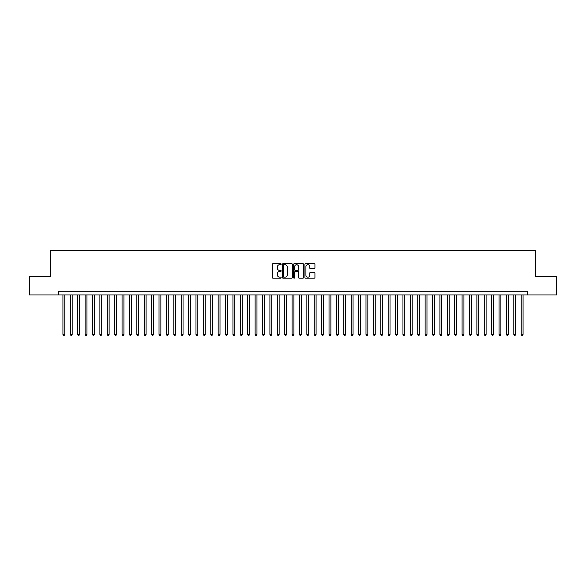 <?xml version="1.0" encoding="UTF-8"?>
<svg xmlns="http://www.w3.org/2000/svg" width="586" height="586" viewBox="0 0 586 586"><rect width="100%" height="100%" fill="white"/><g stroke="black" fill="none" stroke-linecap="round" stroke-linejoin="round"><path stroke-width="0.88" d="M281.17 264.191A0.505 0.505 0 0 0 280.665 263.678L272.959 263.678A0.725 0.725 0 0 0 272.234 264.403L272.234 277.464A0.725 0.725 0 0 0 272.959 278.189L280.665 278.189A0.505 0.505 0 0 0 281.17 277.683A0.505 0.505 0 0 0 280.665 277.178L279.669 277.178A2.322 2.322 0 0 1 277.346 274.856L277.346 273.765A2.322 2.322 0 0 1 279.669 271.443L280.665 271.443A0.505 0.505 0 0 0 281.17 270.937A0.505 0.505 0 0 0 280.665 270.424L279.669 270.424A2.322 2.322 0 0 1 277.346 268.11L277.346 267.018A2.322 2.322 0 0 1 279.669 264.696L280.665 264.696A0.505 0.505 0 0 0 281.17 264.191M314.206 268.798A0.725 0.725 0 0 0 314.931 268.073L314.931 264.403A0.725 0.725 0 0 0 314.206 263.678L305.643 263.678A0.725 0.725 0 0 0 304.918 264.403L304.918 277.464A0.725 0.725 0 0 0 305.643 278.189L314.206 278.189A0.725 0.725 0 0 0 314.931 277.464L314.931 273.039A0.725 0.725 0 0 0 314.206 272.314L310.543 272.314A0.725 0.725 0 0 0 309.818 273.039L309.818 275.237A1.941 1.941 0 0 1 307.877 277.178A1.941 1.941 0 0 1 305.936 275.237L305.936 266.637A1.941 1.941 0 0 1 307.877 264.696A1.941 1.941 0 0 1 309.818 266.637L309.818 268.073A0.725 0.725 0 0 0 310.543 268.798L314.206 268.798M58.314 294.956L29.3 294.956L29.3 276.482L50.55 276.482L50.55 250.61L535.45 250.61L535.45 276.482L556.7 276.482L556.7 294.956L527.686 294.956L527.686 291.264L58.314 291.264L58.314 294.956L527.686 294.956M292.363 264.403A0.725 0.725 0 0 0 291.638 263.678L283.075 263.678A0.725 0.725 0 0 0 282.349 264.403L282.349 277.464A0.725 0.725 0 0 0 283.075 278.189L291.638 278.189A0.725 0.725 0 0 0 292.363 277.464L292.363 264.403M294.362 263.678L302.925 263.678A0.725 0.725 0 0 1 303.651 264.403L303.651 277.464A0.725 0.725 0 0 1 302.925 278.189L299.256 278.189A0.725 0.725 0 0 1 298.53 277.464L298.53 272.168A0.725 0.725 0 0 0 297.805 271.443L295.373 271.443A0.725 0.725 0 0 0 294.648 272.168L294.648 277.683A0.505 0.505 0 0 1 294.143 278.189A0.505 0.505 0 0 1 293.637 277.683L293.637 264.403A0.725 0.725 0 0 1 294.362 263.678M283.873 264.696A0.505 0.505 0 0 0 283.368 265.202L283.368 276.665A0.505 0.505 0 0 0 283.873 277.178L284.928 277.178A2.322 2.322 0 0 0 287.25 274.856L287.25 267.018A2.322 2.322 0 0 0 284.928 264.696L283.873 264.696M298.53 266.674A1.941 1.941 0 0 0 296.589 264.733A1.941 1.941 0 0 0 294.648 266.674L294.648 269.699A0.725 0.725 0 0 0 295.373 270.424L297.805 270.424A0.725 0.725 0 0 0 298.53 269.699L298.53 266.674M62.929 294.956L62.929 334.43L64.782 334.43L64.782 294.956M64.782 334.43L64.226 335.39L63.486 335.39L62.929 334.43M70.327 294.956L70.327 334.43L72.173 334.43L72.173 294.956M72.173 334.43L71.617 335.39L70.877 335.39L70.327 334.43M77.718 294.956L77.718 334.43L79.564 334.43L79.564 294.956M79.564 334.43L79.007 335.39L78.268 335.39L77.718 334.43M85.109 294.956L85.109 334.43L86.955 334.43L86.955 294.956M86.955 334.43L86.398 335.39L85.659 335.39L85.109 334.43M92.5 294.956L92.5 334.43L94.346 334.43L94.346 294.956M94.346 334.43L93.789 335.39L93.057 335.39L92.5 334.43M99.891 294.956L99.891 334.43L101.737 334.43L101.737 294.956M101.737 334.43L101.188 335.39L100.448 335.39L99.891 334.43M107.282 294.956L107.282 334.43L109.128 334.43L109.128 294.956M109.128 334.43L108.578 335.39L107.839 335.39L107.282 334.43M114.673 294.956L114.673 334.43L116.519 334.43L116.519 294.956M116.519 334.43L115.969 335.39L115.23 335.39L114.673 334.43M122.064 294.956L122.064 334.43L123.917 334.43L123.917 294.956M123.917 334.43L123.36 335.39L122.621 335.39L122.064 334.43M129.455 294.956L129.455 334.43L131.308 334.43L131.308 294.956M131.308 334.43L130.751 335.39L130.011 335.39L129.455 334.43M136.853 294.956L136.853 334.43L138.699 334.43L138.699 294.956M138.699 334.43L138.142 335.39L137.402 335.39L136.853 334.43M144.244 294.956L144.244 334.43L146.09 334.43L146.09 294.956M146.09 334.43L145.533 335.39L144.793 335.39L144.244 334.43M151.635 294.956L151.635 334.43L153.481 334.43L153.481 294.956M153.481 334.43L152.924 335.39L152.184 335.39L151.635 334.43M159.026 294.956L159.026 334.43L160.872 334.43L160.872 294.956M160.872 334.43L160.315 335.39L159.582 335.39L159.026 334.43M166.417 294.956L166.417 334.43L168.263 334.43L168.263 294.956M168.263 334.43L167.713 335.39L166.973 335.39L166.417 334.43M173.808 294.956L173.808 334.43L175.654 334.43L175.654 294.956M175.654 334.43L175.104 335.39L174.364 335.39L173.808 334.43M181.199 294.956L181.199 334.43L183.044 334.43L183.044 294.956M183.044 334.43L182.495 335.39L181.755 335.39L181.199 334.43M188.589 294.956L188.589 334.43L190.443 334.43L190.443 294.956M190.443 334.43L189.886 335.39L189.146 335.39L188.589 334.43M195.98 294.956L195.98 334.43L197.834 334.43L197.834 294.956M197.834 334.43L197.277 335.39L196.537 335.39L195.98 334.43M203.379 294.956L203.379 334.43L205.225 334.43L205.225 294.956M205.225 334.43L204.668 335.39L203.928 335.39L203.379 334.43M210.77 294.956L210.77 334.43L212.615 334.43L212.615 294.956M212.615 334.43L212.059 335.39L211.319 335.39L210.77 334.43M218.16 294.956L218.16 334.43L220.006 334.43L220.006 294.956M220.006 334.43L219.45 335.39L218.71 335.39L218.16 334.43M225.551 294.956L225.551 334.43L227.397 334.43L227.397 294.956M227.397 334.43L226.841 335.39L226.108 335.39L225.551 334.43M232.942 294.956L232.942 334.43L234.788 334.43L234.788 294.956M234.788 334.43L234.239 335.39L233.499 335.39L232.942 334.43M240.333 294.956L240.333 334.43L242.179 334.43L242.179 294.956M242.179 334.43L241.63 335.39L240.89 335.39L240.333 334.43M247.724 294.956L247.724 334.43L249.57 334.43L249.57 294.956M249.57 334.43L249.021 335.39L248.281 335.39L247.724 334.43M255.115 294.956L255.115 334.43L256.968 334.43L256.968 294.956M256.968 334.43L256.412 335.39L255.672 335.39L255.115 334.43M262.506 294.956L262.506 334.43L264.359 334.43L264.359 294.956M264.359 334.43L263.803 335.39L263.063 335.39L262.506 334.43M269.904 294.956L269.904 334.43L271.75 334.43L271.75 294.956M271.75 334.43L271.193 335.39L270.454 335.39L269.904 334.43M277.295 294.956L277.295 334.43L279.141 334.43L279.141 294.956M279.141 334.43L278.584 335.39L277.845 335.39L277.295 334.43M284.686 294.956L284.686 334.43L286.532 334.43L286.532 294.956M286.532 334.43L285.975 335.39L285.236 335.39L284.686 334.43M292.077 294.956L292.077 334.43L293.923 334.43L293.923 294.956M293.923 334.43L293.366 335.39L292.634 335.39L292.077 334.43M299.468 294.956L299.468 334.43L301.314 334.43L301.314 294.956M301.314 334.43L300.765 335.39L300.025 335.39L299.468 334.43M306.859 294.956L306.859 334.43L308.705 334.43L308.705 294.956M308.705 334.43L308.155 335.39L307.416 335.39L306.859 334.43M314.25 294.956L314.25 334.43L316.096 334.43L316.096 294.956M316.096 334.43L315.546 335.39L314.807 335.39L314.25 334.43M321.641 294.956L321.641 334.43L323.494 334.43L323.494 294.956M323.494 334.43L322.937 335.39L322.197 335.39L321.641 334.43M329.032 294.956L329.032 334.43L330.885 334.43L330.885 294.956M330.885 334.43L330.328 335.39L329.588 335.39L329.032 334.43M336.43 294.956L336.43 334.43L338.276 334.43L338.276 294.956M338.276 334.43L337.719 335.39L336.979 335.39L336.43 334.43M343.821 294.956L343.821 334.43L345.667 334.43L345.667 294.956M345.667 334.43L345.11 335.39L344.37 335.39L343.821 334.43M351.212 294.956L351.212 334.43L353.058 334.43L353.058 294.956M353.058 334.43L352.501 335.39L351.761 335.39L351.212 334.43M358.603 294.956L358.603 334.43L360.449 334.43L360.449 294.956M360.449 334.43L359.892 335.39L359.159 335.39L358.603 334.43M365.994 294.956L365.994 334.43L367.84 334.43L367.84 294.956M367.84 334.43L367.29 335.39L366.55 335.39L365.994 334.43M373.385 294.956L373.385 334.43L375.23 334.43L375.23 294.956M375.23 334.43L374.681 335.39L373.941 335.39L373.385 334.43M380.775 294.956L380.775 334.43L382.621 334.43L382.621 294.956M382.621 334.43L382.072 335.39L381.332 335.39L380.775 334.43M388.166 294.956L388.166 334.43L390.02 334.43L390.02 294.956M390.02 334.43L389.463 335.39L388.723 335.39L388.166 334.43M395.557 294.956L395.557 334.43L397.411 334.43L397.411 294.956M397.411 334.43L396.854 335.39L396.114 335.39L395.557 334.43M402.956 294.956L402.956 334.43L404.801 334.43L404.801 294.956M404.801 334.43L404.245 335.39L403.505 335.39L402.956 334.43M410.347 294.956L410.347 334.43L412.192 334.43L412.192 294.956M412.192 334.43L411.636 335.39L410.896 335.39L410.347 334.43M417.737 294.956L417.737 334.43L419.583 334.43L419.583 294.956M419.583 334.43L419.027 335.39L418.287 335.39L417.737 334.43M425.128 294.956L425.128 334.43L426.974 334.43L426.974 294.956M426.974 334.43L426.418 335.39L425.685 335.39L425.128 334.43M432.519 294.956L432.519 334.43L434.365 334.43L434.365 294.956M434.365 334.43L433.816 335.39L433.076 335.39L432.519 334.43M439.91 294.956L439.91 334.43L441.756 334.43L441.756 294.956M441.756 334.43L441.207 335.39L440.467 335.39L439.91 334.43M447.301 294.956L447.301 334.43L449.147 334.43L449.147 294.956M449.147 334.43L448.598 335.39L447.858 335.39L447.301 334.43M454.692 294.956L454.692 334.43L456.545 334.43L456.545 294.956M456.545 334.43L455.989 335.39L455.249 335.39L454.692 334.43M462.083 294.956L462.083 334.43L463.936 334.43L463.936 294.956M463.936 334.43L463.38 335.39L462.64 335.39L462.083 334.43M469.481 294.956L469.481 334.43L471.327 334.43L471.327 294.956M471.327 334.43L470.77 335.39L470.031 335.39L469.481 334.43M476.872 294.956L476.872 334.43L478.718 334.43L478.718 294.956M478.718 334.43L478.161 335.39L477.422 335.39L476.872 334.43M484.263 294.956L484.263 334.43L486.109 334.43L486.109 294.956M486.109 334.43L485.552 335.39L484.812 335.39L484.263 334.43M491.654 294.956L491.654 334.43L493.5 334.43L493.5 294.956M493.5 334.43L492.943 335.39L492.211 335.39L491.654 334.43M499.045 294.956L499.045 334.43L500.891 334.43L500.891 294.956M500.891 334.43L500.341 335.39L499.602 335.39L499.045 334.43M506.436 294.956L506.436 334.43L508.282 334.43L508.282 294.956M508.282 334.43L507.732 335.39L506.993 335.39L506.436 334.43M513.827 294.956L513.827 334.43L515.673 334.43L515.673 294.956M515.673 334.43L515.123 335.39L514.383 335.39L513.827 334.43M521.218 294.956L521.218 334.43L523.071 334.43L523.071 294.956M523.071 334.43L522.514 335.39L521.774 335.39L521.218 334.43"/></g></svg>

